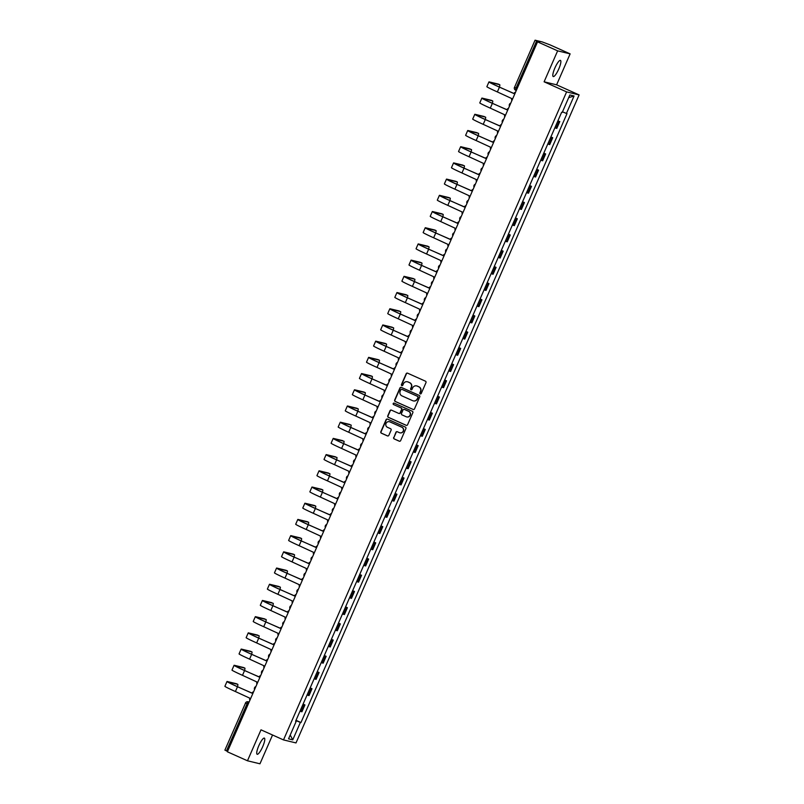 <?xml version="1.0" encoding="UTF-8"?>
<svg xmlns="http://www.w3.org/2000/svg" width="804" height="804" viewBox="0 0 804 804"><rect width="100%" height="100%" fill="white"/><g stroke="black" fill="none" stroke-linecap="round" stroke-linejoin="round"><path stroke-width="1.21" d="M420.241 393.87A0.784 0.764 -76.4 0 0 421.246 393.468L425.979 382.634A1.116 1.085 -76.4 0 0 425.427 381.166L407.598 373.177A1.116 1.085 -76.4 0 0 406.161 373.759L401.427 384.593A0.784 0.764 -76.4 0 0 401.94 385.659A0.784 0.764 -76.4 0 0 402.814 385.206L403.427 383.809A3.568 3.467 -76.4 0 1 408.02 381.97L409.507 382.634A3.568 3.467 -76.4 0 1 411.256 387.317L410.643 388.714A0.784 0.764 -76.4 0 0 411.156 389.789A0.784 0.764 -76.4 0 0 412.03 389.337L412.643 387.94A3.568 3.467 -76.4 0 1 417.236 386.091L418.723 386.764A3.568 3.467 -76.4 0 1 420.472 391.447L419.859 392.844A0.784 0.764 -76.4 0 0 420.241 393.87M420.482 393.93A0.784 0.764 -76.4 0 0 420.492 393.93A0.784 0.764 -76.4 0 1 420.1 392.905L419.859 392.844M402.06 385.679L402.06 385.679A0.784 0.764 -76.4 0 1 401.678 384.654L401.427 384.593M411.276 389.799A0.784 0.764 -76.4 0 0 411.276 389.809A0.784 0.764 -76.4 0 1 410.894 388.774L410.643 388.714M262.707 746.665A8.854 1.97 114.1 0 0 264.375 738.112A8.854 1.97 114.1 0 0 258.808 745.72A8.854 1.97 114.1 0 0 257.139 754.263A8.854 1.97 114.1 0 0 262.707 746.665M558.79 68.933A8.854 1.97 114.1 0 0 560.458 60.39A8.854 1.97 114.1 0 0 554.891 67.988A8.854 1.97 114.1 0 0 553.222 76.541A8.854 1.97 114.1 0 0 558.79 68.933M393.669 437.466A1.116 1.085 -76.4 0 0 394.211 438.934L399.216 441.175A1.116 1.085 -76.4 0 0 400.653 440.602L405.909 428.572A1.116 1.085 -76.4 0 0 405.357 427.105L387.528 419.115A1.116 1.085 -76.4 0 0 386.091 419.688L380.835 431.728A1.116 1.085 -76.4 0 0 381.377 433.185L387.427 435.899A1.116 1.085 -76.4 0 0 388.855 435.316L391.106 430.17A1.116 1.085 -76.4 0 0 390.563 428.703L387.568 427.366A2.975 2.904 -76.4 0 1 389.458 421.738A2.975 2.904 -76.4 0 1 389.95 421.909L401.688 427.165A2.975 2.904 -76.4 0 1 399.799 432.793A2.975 2.904 -76.4 0 1 399.307 432.622L397.347 431.748A1.116 1.085 -76.4 0 0 395.91 432.321L393.91 437.527A1.116 1.085 -76.4 0 0 394.462 438.994L399.467 441.235A1.116 1.085 -76.4 0 0 399.528 441.265M544.107 81.807L556.609 84.822L570.126 53.868L557.634 50.853L544.107 81.807L566.609 91.897L283.5 739.911L260.998 729.831L247.471 760.785L227.381 751.79L537.544 41.858L539.755 42.391L536.63 40.984L516.067 88.048A2.271 0.502 114.1 0 0 515.645 90.239A2.271 0.502 114.1 0 0 515.665 90.249L515.645 90.239A2.271 2.271 0 0 1 514.49 87.254L517.153 88.53M557.634 50.853L537.544 41.858M413.065 409.467A1.116 1.085 -76.4 0 0 414.502 408.884L419.758 396.854A1.116 1.085 -76.4 0 0 419.216 395.397L401.377 387.407A1.116 1.085 -76.4 0 0 399.95 387.98L394.694 400.01A1.116 1.085 -76.4 0 0 395.236 401.477L413.316 409.527A1.116 1.085 -76.4 0 0 413.377 409.548M412.834 412.713L407.578 424.743A1.116 1.085 -76.4 0 1 406.141 425.316L388.302 417.326A1.116 1.085 -76.4 0 1 387.759 415.869L390.01 410.713A1.116 1.085 -76.4 0 1 391.447 410.14L398.683 413.387A1.116 1.085 -76.4 0 0 400.121 412.804L401.608 409.387A1.116 1.085 -76.4 0 0 401.065 407.929L393.538 404.553A0.784 0.764 -76.4 0 1 394.03 403.085A0.784 0.764 -76.4 0 1 394.161 403.126L412.291 411.246A1.116 1.085 -76.4 0 1 412.834 412.713M570.126 53.868L550.047 44.873L542.187 41.908L535.112 40.2L536.63 40.984M556.609 84.822L579.111 94.912L296.003 742.926L283.5 739.911M247.471 760.785L259.963 763.8L272.546 735.007M227.552 751.408L224.949 750.132M554.871 127.786L556.046 128.198L559.041 121.344L557.865 120.932M559.041 121.344L557.966 120.7M556.046 128.198L556.81 128.389L559.805 121.525M550.881 136.911L552.72 137.735L550.78 137.142M547.785 143.996L549.725 144.589L552.72 137.735M543.805 153.112L545.645 153.936L543.705 153.343M540.71 160.197L542.65 160.8L545.645 153.936M536.72 169.322L538.569 170.147L536.62 169.554M533.625 176.408L535.564 177.001L538.569 170.147M529.645 185.523L531.484 186.347L529.545 185.754M526.55 192.608L528.489 193.211L531.484 186.347M522.56 201.734L524.409 202.558L522.459 201.965M519.464 208.819L521.404 209.412L524.409 202.558M515.485 217.934L517.324 218.758L515.384 218.165M512.389 225.019L514.329 225.622L517.324 218.758M508.409 234.145L510.249 234.969L508.309 234.376M505.304 241.23L507.254 241.823L510.249 234.969M501.324 250.345L503.163 251.17L501.224 250.577M498.229 257.431L500.168 258.034L503.163 251.17M494.249 266.556L496.088 267.38L494.148 266.787M491.143 273.641L493.093 274.234L496.088 267.38M487.164 282.757L489.003 283.581L487.063 282.988M484.068 289.842L486.008 290.445L489.003 283.581M480.088 298.967L481.928 299.791L479.988 299.199M476.993 306.053L478.933 306.646L481.928 299.791M473.003 315.168L474.842 315.992L472.903 315.399M469.908 322.253L471.847 322.856L474.842 315.992M465.928 331.379L467.767 332.203L465.828 331.61M462.833 338.464L464.772 339.057L467.767 332.203M458.843 347.579L460.682 348.403L458.742 347.81M455.747 354.664L457.687 355.267L460.682 348.403M451.768 363.79L453.607 364.614L451.667 364.021M448.672 370.875L450.612 371.468L453.607 364.614M444.682 379.99L446.521 380.815L444.582 380.222M441.587 387.076L443.527 387.679L446.521 380.815M437.607 396.201L439.446 397.025L437.507 396.432M434.512 403.286L436.451 403.879L439.446 397.025M430.522 412.402L432.361 413.226L430.421 412.633M427.426 419.487L429.366 420.09L432.361 413.226M423.447 428.612L425.286 429.436L423.346 428.844M420.351 435.698L422.291 436.291L425.286 429.436M416.361 444.813L418.201 445.637L416.261 445.044M413.266 451.898L415.206 452.501L418.201 445.637M409.286 461.024L411.125 461.848L409.186 461.255M406.191 468.109L408.13 468.702L411.125 461.848M402.201 477.224L404.04 478.048L402.1 477.455M399.106 484.309L401.045 484.912L404.04 478.048M395.126 493.435L396.965 494.259L395.025 493.666M392.03 500.52L393.97 501.113L396.965 494.259M388.041 509.635L389.88 510.46L387.94 509.867M384.945 516.721L386.885 517.324L389.88 510.46M380.965 525.846L382.804 526.67L380.865 526.077M377.87 532.931L379.81 533.524L382.804 526.67M373.88 542.047L375.719 542.871L373.78 542.278M370.785 549.132L372.724 549.735L375.719 542.871M366.805 558.257L368.644 559.081L366.704 558.489M363.709 565.343L365.649 565.936L368.644 559.081M359.72 574.458L361.559 575.282L359.619 574.689M356.624 581.543L358.564 582.146L361.559 575.282M352.644 590.669L354.484 591.493L352.544 590.9M349.549 597.754L351.489 598.347L354.484 591.493M345.559 606.869L347.398 607.693L345.459 607.1M342.464 613.954L344.403 614.557L347.398 607.693M338.484 623.08L340.323 623.904L338.383 623.311M335.389 630.165L337.328 630.758L340.323 623.904M331.399 639.28L333.238 640.105L331.298 639.512M328.303 646.366L330.243 646.969L333.238 640.105M324.324 655.491L326.163 656.315L324.223 655.722M321.228 662.576L323.168 663.169L326.163 656.315M317.238 671.692L319.087 672.516L317.138 671.923M314.143 678.777L316.083 679.37L319.087 672.516M310.163 687.902L312.002 688.726L310.063 688.134M307.068 694.988L309.007 695.581L312.002 688.726M303.078 704.103L304.927 704.927L302.977 704.334M299.982 711.188L301.922 711.781L304.927 704.927M295.892 720.565L300.384 722.394L292.756 739.851L288.556 738.836L296.184 721.379L295.601 721.238L561.644 112.279L562.227 112.429L569.855 94.972L574.056 95.988L566.428 113.434L562.488 111.836M300.384 722.394L300.967 722.535L567.021 113.575L566.428 113.434M566.609 91.897L579.111 94.912M296.003 720.314L300.967 722.535M296.184 721.379L295.651 721.108M574.056 95.988L568.689 97.636M290.234 734.997L292.756 739.851M420.1 392.905L420.713 391.508A3.568 3.467 -76.4 0 0 418.974 386.824L418.723 386.764M416.773 385.92A3.568 3.467 -76.4 0 1 417.487 386.151L418.974 386.824M407.558 381.799A3.568 3.467 -76.4 0 1 408.271 382.031L409.759 382.694A3.568 3.467 -76.4 0 1 411.507 387.377L410.894 388.774M407.538 373.156A1.116 1.085 -76.4 0 0 406.412 373.82L401.678 384.654M401.317 387.377A1.116 1.085 -76.4 0 0 400.191 388.041L394.935 400.07A1.116 1.085 -76.4 0 0 395.488 401.538L413.316 409.527M417.879 397.357A0.784 0.764 -76.4 0 0 417.497 396.332L401.849 389.317A0.784 0.764 -76.4 0 0 400.844 389.719L400.201 391.196A3.568 3.467 -76.4 0 0 401.94 395.88L412.643 400.673A3.568 3.467 -76.4 0 0 417.236 398.834L418.13 397.417A0.784 0.764 -76.4 0 0 417.748 396.392L417.497 396.332M402.1 389.377L401.849 389.317A0.784 0.764 -76.4 0 1 402.1 389.377L417.748 396.392M413.356 400.905A3.568 3.467 -76.4 0 0 417.487 398.895L417.236 398.834M418.13 397.417L417.487 398.895M391.387 410.12A1.116 1.085 -76.4 0 0 390.262 410.784L388.01 415.929A1.116 1.085 -76.4 0 0 388.553 417.387L406.392 425.376A1.116 1.085 -76.4 0 0 406.452 425.406M398.995 413.467A1.116 1.085 -76.4 0 0 400.362 412.864L401.859 409.447A1.116 1.085 -76.4 0 0 401.317 407.99L393.538 404.553M394.151 403.126A0.784 0.764 -76.4 0 0 393.779 404.613M406.181 416.743A2.975 2.904 -76.4 0 0 410.12 414.954A2.975 2.904 -76.4 0 0 408.573 411.286L404.432 409.437A1.116 1.085 -76.4 0 0 402.995 410.01L401.508 413.427A1.116 1.085 -76.4 0 0 402.05 414.894L406.181 416.743M406.804 416.944A2.975 2.904 -76.4 0 0 410.372 415.015A2.975 2.904 -76.4 0 0 408.814 411.346L408.573 411.286M404.372 409.407A1.116 1.085 -76.4 0 1 404.683 409.497L408.814 411.346M397.287 431.718A1.116 1.085 -76.4 0 0 396.161 432.381L393.91 437.527M399.93 432.813A2.975 2.904 -76.4 0 0 403.497 430.894A2.975 2.904 -76.4 0 0 401.94 427.225L401.688 427.165M389.578 421.768A2.975 2.904 -76.4 0 1 390.201 421.969L401.94 427.225M387.468 419.095A1.116 1.085 -76.4 0 0 386.342 419.748L381.086 431.788A1.116 1.085 -76.4 0 0 381.629 433.245L387.669 435.959A1.116 1.085 -76.4 0 0 387.739 435.979M515.555 92.179A2.271 2.211 -76.4 0 0 514.007 93.485L499.455 87.154A15.085 0.613 -156.4 0 1 488.953 81.907A15.085 0.613 -156.4 0 1 489.355 81.938L498.4 84.118A2.613 0.583 -65.9 0 1 498.43 84.129A2.613 0.583 -65.9 0 1 498.45 84.139L499.736 84.721A2.613 0.583 114.1 0 0 499.716 84.711L490.671 82.531A13.618 0.553 23.6 0 0 490.299 82.5A13.618 0.553 23.6 0 0 499.776 87.234L513.967 93.586M499.334 87.033A2.613 0.583 114.1 0 0 499.736 84.721L498.4 84.118M511.877 100.611A2.271 2.211 -76.4 0 1 511.786 98.57L497.364 91.927A15.085 0.613 -156.4 0 1 486.862 86.691L488.953 81.907M508.48 108.389A2.271 2.211 -76.4 0 0 506.922 109.686L492.37 103.354A15.085 0.613 -156.4 0 1 481.867 98.118A15.085 0.613 -156.4 0 1 482.269 98.148L491.324 100.329A2.613 0.583 -65.9 0 1 491.344 100.339A2.613 0.583 -65.9 0 1 491.365 100.349L492.661 100.922A2.613 0.583 114.1 0 0 492.631 100.912L483.586 98.731A13.618 0.553 23.6 0 0 483.224 98.711A13.618 0.553 23.6 0 0 492.701 103.435L506.882 109.786M492.259 103.234A2.613 0.583 114.1 0 0 492.661 100.922L491.324 100.329M504.791 116.821A2.271 2.211 -76.4 0 1 504.701 114.781L490.289 108.138A15.085 0.613 -156.4 0 1 479.787 102.892L481.867 98.118M501.394 124.59A2.271 2.211 -76.4 0 0 499.847 125.896L485.294 119.565A15.085 0.613 -156.4 0 1 474.792 114.319A15.085 0.613 -156.4 0 1 475.194 114.349L484.239 116.53A2.613 0.583 -65.9 0 1 484.269 116.54A2.613 0.583 -65.9 0 1 484.289 116.55M485.174 119.444A2.613 0.583 114.1 0 0 485.576 117.133A2.613 0.583 114.1 0 0 485.556 117.123L476.511 114.942A13.618 0.553 23.6 0 0 476.139 114.912A13.618 0.553 23.6 0 0 485.616 119.645L499.807 125.997M497.716 133.022A2.271 2.211 -76.4 0 1 497.626 130.982L483.204 124.339A15.085 0.613 -156.4 0 1 472.702 119.103L474.792 114.319M494.319 140.8A2.271 2.211 -76.4 0 0 492.762 142.097L478.209 135.765A15.085 0.613 -156.4 0 1 467.707 130.529A15.085 0.613 -156.4 0 1 468.109 130.56L477.164 132.74A2.613 0.583 -65.9 0 1 477.184 132.75A2.613 0.583 -65.9 0 1 477.204 132.76M478.099 135.645A2.613 0.583 114.1 0 0 478.501 133.333A2.613 0.583 114.1 0 0 478.47 133.323L469.425 131.142A13.618 0.553 23.6 0 0 469.064 131.122A13.618 0.553 23.6 0 0 478.541 135.846L492.721 142.197M490.631 149.232A2.271 2.211 -76.4 0 1 490.54 147.192L476.129 140.549A15.085 0.613 -156.4 0 1 465.627 135.303L467.707 130.529M487.234 157.001A2.271 2.211 -76.4 0 0 485.686 158.308L471.134 151.976A15.085 0.613 -156.4 0 1 460.632 146.73A15.085 0.613 -156.4 0 1 461.034 146.76L470.079 148.941A2.613 0.583 -65.9 0 1 470.109 148.951A2.613 0.583 -65.9 0 1 470.129 148.961M471.013 151.855A2.613 0.583 114.1 0 0 471.415 149.544A2.613 0.583 114.1 0 0 471.395 149.534L462.35 147.353A13.618 0.553 23.6 0 0 461.978 147.323A13.618 0.553 23.6 0 0 471.456 152.056L485.646 158.408M483.556 165.433A2.271 2.211 -76.4 0 1 483.465 163.393L469.044 156.75A15.085 0.613 -156.4 0 1 458.541 151.514L460.632 146.73M480.159 173.212A2.271 2.211 -76.4 0 0 478.601 174.508L464.049 168.177A15.085 0.613 -156.4 0 1 453.546 162.941A15.085 0.613 -156.4 0 1 453.958 162.971L463.003 165.152A2.613 0.583 -65.9 0 1 463.024 165.162A2.613 0.583 -65.9 0 1 463.044 165.172M463.938 168.056A2.613 0.583 114.1 0 0 464.34 165.745A2.613 0.583 114.1 0 0 464.32 165.735L455.265 163.554A13.618 0.553 23.6 0 0 454.903 163.534A13.618 0.553 23.6 0 0 464.38 168.257L478.561 174.609M476.47 181.644A2.271 2.211 -76.4 0 1 476.38 179.604L461.968 172.96A15.085 0.613 -156.4 0 1 451.466 167.714L453.546 162.941M473.074 189.412A2.271 2.211 -76.4 0 0 471.526 190.719L456.973 184.387A15.085 0.613 -156.4 0 1 446.471 179.141A15.085 0.613 -156.4 0 1 446.873 179.171L455.918 181.352A2.613 0.583 -65.9 0 1 455.948 181.362A2.613 0.583 -65.9 0 1 455.968 181.372L457.255 181.955A2.613 0.583 114.1 0 0 457.235 181.945L448.19 179.764A13.618 0.553 23.6 0 0 447.818 179.734A13.618 0.553 23.6 0 0 457.295 184.468L471.486 190.819M456.853 184.267A2.613 0.583 114.1 0 0 457.255 181.955M469.395 197.844A2.271 2.211 -76.4 0 1 469.305 195.804L454.883 189.161A15.085 0.613 -156.4 0 1 444.381 183.925L446.471 179.141M465.998 205.623A2.271 2.211 -76.4 0 0 464.441 206.919L449.888 200.588A15.085 0.613 -156.4 0 1 439.386 195.352A15.085 0.613 -156.4 0 1 439.798 195.382L448.843 197.563A2.613 0.583 -65.9 0 1 448.863 197.573A2.613 0.583 -65.9 0 1 448.883 197.583L450.18 198.156A2.613 0.583 114.1 0 0 450.16 198.146L441.105 195.965A13.618 0.553 23.6 0 0 440.743 195.945A13.618 0.553 23.6 0 0 450.22 200.668L464.4 207.02M449.778 200.467A2.613 0.583 114.1 0 0 450.18 198.156M462.31 214.055A2.271 2.211 -76.4 0 1 462.22 212.015L447.808 205.372A15.085 0.613 -156.4 0 1 437.306 200.126L439.386 195.352M458.923 221.824A2.271 2.211 -76.4 0 0 457.365 223.13L442.813 216.799A15.085 0.613 -156.4 0 1 432.311 211.552A15.085 0.613 -156.4 0 1 432.713 211.583L441.758 213.763A2.613 0.583 -65.9 0 1 441.788 213.774A2.613 0.583 -65.9 0 1 441.808 213.784L443.094 214.367A2.613 0.583 114.1 0 0 443.074 214.356L434.029 212.176A13.618 0.553 23.6 0 0 433.657 212.145A13.618 0.553 23.6 0 0 443.135 216.879L457.325 223.231M442.692 216.678A2.613 0.583 114.1 0 0 443.094 214.367M455.235 230.256A2.271 2.211 -76.4 0 1 455.144 228.215L440.723 221.572A15.085 0.613 -156.4 0 1 430.22 216.336L432.311 211.552M451.838 238.034A2.271 2.211 -76.4 0 0 450.28 239.331L435.738 232.999A15.085 0.613 -156.4 0 1 425.226 227.763A15.085 0.613 -156.4 0 1 425.638 227.793L434.683 229.974A2.613 0.583 -65.9 0 1 434.703 229.984A2.613 0.583 -65.9 0 1 434.723 229.994L436.019 230.567A2.613 0.583 114.1 0 0 435.999 230.557L426.944 228.376A13.618 0.553 23.6 0 0 426.582 228.356A13.618 0.553 23.6 0 0 436.059 233.08L450.24 239.431M435.617 232.879A2.613 0.583 114.1 0 0 436.019 230.567L434.683 229.974M448.15 246.466A2.271 2.211 -76.4 0 1 448.059 244.426L433.647 237.783A15.085 0.613 -156.4 0 1 423.145 232.537L425.226 227.763M444.763 254.235A2.271 2.211 -76.4 0 0 443.205 255.541L428.653 249.21A15.085 0.613 -156.4 0 1 418.15 243.964A15.085 0.613 -156.4 0 1 418.552 243.994L427.607 246.175A2.613 0.583 -65.9 0 1 427.627 246.185A2.613 0.583 -65.9 0 1 427.648 246.195L428.934 246.778A2.613 0.583 114.1 0 0 428.914 246.768L419.869 244.587A13.618 0.553 23.6 0 0 419.497 244.557A13.618 0.553 23.6 0 0 428.974 249.29L443.165 255.642M428.532 249.089A2.613 0.583 114.1 0 0 428.934 246.778L427.607 246.175M441.074 262.667A2.271 2.211 -76.4 0 1 440.984 260.627L426.562 253.984A15.085 0.613 -156.4 0 1 416.06 248.748L418.15 243.964M437.677 270.435A2.271 2.211 -76.4 0 0 436.13 271.742L421.577 265.41A15.085 0.613 -156.4 0 1 411.065 260.174A15.085 0.613 -156.4 0 1 411.477 260.205L420.522 262.385A2.613 0.583 -65.9 0 1 420.542 262.395A2.613 0.583 -65.9 0 1 420.562 262.406L421.859 262.978A2.613 0.583 114.1 0 0 421.839 262.968L412.784 260.787A13.618 0.553 23.6 0 0 412.422 260.767A13.618 0.553 23.6 0 0 421.899 265.491L436.08 271.842M421.457 265.29A2.613 0.583 114.1 0 0 421.859 262.978L420.522 262.385M433.989 278.877A2.271 2.211 -76.4 0 1 433.899 276.837L419.487 270.194A15.085 0.613 -156.4 0 1 408.985 264.948L411.065 260.174M430.602 286.646A2.271 2.211 -76.4 0 0 429.045 287.953L414.492 281.621A15.085 0.613 -156.4 0 1 403.99 276.375A15.085 0.613 -156.4 0 1 404.392 276.405L413.447 278.586A2.613 0.583 -65.9 0 1 413.467 278.596A2.613 0.583 -65.9 0 1 413.487 278.606M414.372 281.5A2.613 0.583 114.1 0 0 414.774 279.189A2.613 0.583 114.1 0 0 414.753 279.179L405.708 276.998A13.618 0.553 23.6 0 0 405.337 276.968A13.618 0.553 23.6 0 0 414.814 281.701L429.004 288.053M426.914 295.078A2.271 2.211 -76.4 0 1 426.823 293.038L412.402 286.395A15.085 0.613 -156.4 0 1 401.899 281.159L403.99 276.375M423.517 302.847A2.271 2.211 -76.4 0 0 421.969 304.153L407.417 297.822A15.085 0.613 -156.4 0 1 396.915 292.586A15.085 0.613 -156.4 0 1 397.317 292.616L406.362 294.797A2.613 0.583 -65.9 0 1 406.382 294.807A2.613 0.583 -65.9 0 1 406.402 294.817M407.296 297.701A2.613 0.583 114.1 0 0 407.698 295.39A2.613 0.583 114.1 0 0 407.678 295.38L398.623 293.199A13.618 0.553 23.6 0 0 398.261 293.179A13.618 0.553 23.6 0 0 407.739 297.902L421.919 304.254M419.829 311.289A2.271 2.211 -76.4 0 1 419.738 309.249L405.327 302.606A15.085 0.613 -156.4 0 1 394.824 297.359L396.915 292.586M416.442 319.057A2.271 2.211 -76.4 0 0 414.884 320.364L400.332 314.032A15.085 0.613 -156.4 0 1 389.829 308.786A15.085 0.613 -156.4 0 1 390.231 308.816L399.286 310.997A2.613 0.583 -65.9 0 1 399.307 311.007A2.613 0.583 -65.9 0 1 399.327 311.017M400.211 313.912A2.613 0.583 114.1 0 0 400.613 311.6A2.613 0.583 114.1 0 0 400.593 311.59L391.548 309.409A13.618 0.553 23.6 0 0 391.186 309.379A13.618 0.553 23.6 0 0 400.653 314.113L414.844 320.464M412.753 327.489A2.271 2.211 -76.4 0 1 412.663 325.449L398.241 318.806A15.085 0.613 -156.4 0 1 387.739 313.57L389.829 308.786M409.357 335.258A2.271 2.211 -76.4 0 0 407.809 336.564L393.256 330.233A15.085 0.613 -156.4 0 1 382.754 324.997A15.085 0.613 -156.4 0 1 383.156 325.027L392.201 327.208A2.613 0.583 -65.9 0 1 392.221 327.218A2.613 0.583 -65.9 0 1 392.251 327.228M393.136 330.112A2.613 0.583 114.1 0 0 393.538 327.801A2.613 0.583 114.1 0 0 393.518 327.791L384.463 325.61A13.618 0.553 23.6 0 0 384.101 325.59A13.618 0.553 23.6 0 0 393.578 330.313L407.759 336.665M405.668 343.7A2.271 2.211 -76.4 0 1 405.578 341.66L391.166 335.017A15.085 0.613 -156.4 0 1 380.664 329.771L382.754 324.997M402.281 351.469A2.271 2.211 -76.4 0 0 400.724 352.775L386.171 346.444A15.085 0.613 -156.4 0 1 375.669 341.197A15.085 0.613 -156.4 0 1 376.071 341.228L385.126 343.408A2.613 0.583 -65.9 0 1 385.146 343.419A2.613 0.583 -65.9 0 1 385.166 343.429L386.453 344.011A2.613 0.583 114.1 0 0 386.433 344.001L377.388 341.821A13.618 0.553 23.6 0 0 377.026 341.79A13.618 0.553 23.6 0 0 386.493 346.524L400.683 352.876M386.051 346.323A2.613 0.583 114.1 0 0 386.453 344.011M398.593 359.901A2.271 2.211 -76.4 0 1 398.503 357.86L384.081 351.217A15.085 0.613 -156.4 0 1 373.579 345.981L375.669 341.197M395.196 367.669A2.271 2.211 -76.4 0 0 393.648 368.976L379.096 362.644A15.085 0.613 -156.4 0 1 368.594 357.408A15.085 0.613 -156.4 0 1 368.996 357.438L378.041 359.619A2.613 0.583 -65.9 0 1 378.061 359.629A2.613 0.583 -65.9 0 1 378.091 359.639L379.377 360.212A2.613 0.583 114.1 0 0 379.357 360.202L370.302 358.021A13.618 0.553 23.6 0 0 369.94 358.001A13.618 0.553 23.6 0 0 379.418 362.725L393.598 369.076M378.975 362.524A2.613 0.583 114.1 0 0 379.377 360.212M391.508 376.111A2.271 2.211 -76.4 0 1 391.417 374.071L377.006 367.428A15.085 0.613 -156.4 0 1 366.503 362.182L368.594 357.408M388.121 383.88A2.271 2.211 -76.4 0 0 386.563 385.186L372.011 378.855A15.085 0.613 -156.4 0 1 361.509 373.609A15.085 0.613 -156.4 0 1 361.911 373.639L370.966 375.82A2.613 0.583 -65.9 0 1 370.986 375.83A2.613 0.583 -65.9 0 1 371.006 375.84L372.302 376.423A2.613 0.583 114.1 0 0 372.272 376.413L363.227 374.232A13.618 0.553 23.6 0 0 362.865 374.202A13.618 0.553 23.6 0 0 372.332 378.935L386.523 385.287M371.89 378.734A2.613 0.583 114.1 0 0 372.302 376.423M384.433 392.312A2.271 2.211 -76.4 0 1 384.342 390.272L369.92 383.629A15.085 0.613 -156.4 0 1 359.418 378.393L361.509 373.609M381.036 400.08A2.271 2.211 -76.4 0 0 379.488 401.387L364.936 395.055A15.085 0.613 -156.4 0 1 354.433 389.819A15.085 0.613 -156.4 0 1 354.835 389.85L363.88 392.03A2.613 0.583 -65.9 0 1 363.9 392.04A2.613 0.583 -65.9 0 1 363.931 392.05L365.217 392.623A2.613 0.583 114.1 0 0 365.197 392.613L356.142 390.432A13.618 0.553 23.6 0 0 355.78 390.412A13.618 0.553 23.6 0 0 365.257 395.136L379.438 401.487M364.815 394.935A2.613 0.583 114.1 0 0 365.217 392.623L363.88 392.03M377.347 408.522A2.271 2.211 -76.4 0 1 377.257 406.482L362.845 399.839A15.085 0.613 -156.4 0 1 352.343 394.593L354.433 389.819M373.96 416.291A2.271 2.211 -76.4 0 0 372.403 417.598L357.85 411.266A15.085 0.613 -156.4 0 1 347.348 406.02A15.085 0.613 -156.4 0 1 347.75 406.05L356.805 408.231A2.613 0.583 -65.9 0 1 356.825 408.241A2.613 0.583 -65.9 0 1 356.845 408.251L358.142 408.834A2.613 0.583 114.1 0 0 358.112 408.824L349.067 406.643A13.618 0.553 23.6 0 0 348.705 406.613A13.618 0.553 23.6 0 0 358.182 411.346L372.363 417.698M357.73 411.145A2.613 0.583 114.1 0 0 358.142 408.834L356.805 408.231M370.272 424.723A2.271 2.211 -76.4 0 1 370.182 422.683L355.76 416.04A15.085 0.613 -156.4 0 1 345.258 410.804L347.348 406.02M366.875 432.492A2.271 2.211 -76.4 0 0 365.328 433.798L350.775 427.467A15.085 0.613 -156.4 0 1 340.273 422.231A15.085 0.613 -156.4 0 1 340.675 422.261L349.72 424.442A2.613 0.583 -65.9 0 1 349.74 424.452A2.613 0.583 -65.9 0 1 349.77 424.462M350.655 427.346A2.613 0.583 114.1 0 0 351.057 425.035A2.613 0.583 114.1 0 0 351.036 425.025L341.981 422.844A13.618 0.553 23.6 0 0 341.62 422.824A13.618 0.553 23.6 0 0 351.097 427.547L365.277 433.899M363.187 440.934A2.271 2.211 -76.4 0 1 363.096 438.894L348.685 432.25A15.085 0.613 -156.4 0 1 338.182 427.004L340.273 422.231M359.8 448.702A2.271 2.211 -76.4 0 0 358.242 450.009L343.69 443.677A15.085 0.613 -156.4 0 1 333.188 438.431A15.085 0.613 -156.4 0 1 333.59 438.461L342.645 440.642A2.613 0.583 -65.9 0 1 342.665 440.652A2.613 0.583 -65.9 0 1 342.685 440.662M343.569 443.557A2.613 0.583 114.1 0 0 343.981 441.245A2.613 0.583 114.1 0 0 343.951 441.235L334.906 439.054A13.618 0.553 23.6 0 0 334.544 439.024A13.618 0.553 23.6 0 0 344.022 443.758L358.202 450.109M356.112 457.134A2.271 2.211 -76.4 0 1 356.021 455.094L341.599 448.451A15.085 0.613 -156.4 0 1 331.097 443.215L333.188 438.431M352.715 464.903A2.271 2.211 -76.4 0 0 351.167 466.209L336.615 459.878A15.085 0.613 -156.4 0 1 326.112 454.642A15.085 0.613 -156.4 0 1 326.514 454.672L335.559 456.853A2.613 0.583 -65.9 0 1 335.59 456.863A2.613 0.583 -65.9 0 1 335.61 456.873M336.494 459.757A2.613 0.583 114.1 0 0 336.896 457.446A2.613 0.583 114.1 0 0 336.876 457.436L327.821 455.255A13.618 0.553 23.6 0 0 327.459 455.235A13.618 0.553 23.6 0 0 336.936 459.958L351.117 466.31M349.026 473.345A2.271 2.211 -76.4 0 1 348.936 471.305L334.524 464.662A15.085 0.613 -156.4 0 1 324.022 459.416L326.112 454.642M345.64 481.114A2.271 2.211 -76.4 0 0 344.082 482.42L329.529 476.089A15.085 0.613 -156.4 0 1 319.027 470.842A15.085 0.613 -156.4 0 1 319.429 470.873L328.484 473.053A2.613 0.583 -65.9 0 1 328.504 473.064A2.613 0.583 -65.9 0 1 328.524 473.074M329.409 475.968A2.613 0.583 114.1 0 0 329.821 473.656A2.613 0.583 114.1 0 0 329.791 473.646L320.746 471.466A13.618 0.553 23.6 0 0 320.384 471.435A13.618 0.553 23.6 0 0 329.861 476.169L344.042 482.521M341.951 489.546A2.271 2.211 -76.4 0 1 341.861 487.505L327.449 480.862A15.085 0.613 -156.4 0 1 316.937 475.626L319.027 470.842M338.554 497.314A2.271 2.211 -76.4 0 0 337.007 498.621L322.454 492.289A15.085 0.613 -156.4 0 1 311.952 487.053A15.085 0.613 -156.4 0 1 312.354 487.083L321.399 489.264A2.613 0.583 -65.9 0 1 321.429 489.274A2.613 0.583 -65.9 0 1 321.449 489.284L322.736 489.857A2.613 0.583 114.1 0 0 322.716 489.847L313.661 487.666A13.618 0.553 23.6 0 0 313.299 487.646A13.618 0.553 23.6 0 0 322.776 492.37L336.956 498.721M322.334 492.169A2.613 0.583 114.1 0 0 322.736 489.857M334.876 505.756A2.271 2.211 -76.4 0 1 334.776 503.716L320.364 497.073A15.085 0.613 -156.4 0 1 309.862 491.827L311.952 487.053M331.479 513.525A2.271 2.211 -76.4 0 0 329.921 514.831L315.369 508.5A15.085 0.613 -156.4 0 1 304.867 503.254A15.085 0.613 -156.4 0 1 305.269 503.284L314.324 505.465A2.613 0.583 -65.9 0 1 314.344 505.475A2.613 0.583 -65.9 0 1 314.364 505.485L315.66 506.068A2.613 0.583 114.1 0 0 315.63 506.058L306.585 503.877A13.618 0.553 23.6 0 0 306.223 503.847A13.618 0.553 23.6 0 0 315.701 508.58L329.881 514.932M315.248 508.379A2.613 0.583 114.1 0 0 315.66 506.068M327.791 521.957A2.271 2.211 -76.4 0 1 327.7 519.917L313.289 513.274A15.085 0.613 -156.4 0 1 302.776 508.038L304.867 503.254M324.394 529.725A2.271 2.211 -76.4 0 0 322.846 531.032L308.294 524.7A15.085 0.613 -156.4 0 1 297.792 519.464A15.085 0.613 -156.4 0 1 298.194 519.495L307.239 521.675A2.613 0.583 -65.9 0 1 307.269 521.685A2.613 0.583 -65.9 0 1 307.289 521.695L308.575 522.268A2.613 0.583 114.1 0 0 308.555 522.258L299.5 520.077A13.618 0.553 23.6 0 0 299.138 520.057A13.618 0.553 23.6 0 0 308.615 524.781L322.796 531.132M308.173 524.58A2.613 0.583 114.1 0 0 308.575 522.268M320.716 538.167A2.271 2.211 -76.4 0 1 320.625 536.127L306.203 529.484A15.085 0.613 -156.4 0 1 295.701 524.238L297.792 519.464M317.319 545.936A2.271 2.211 -76.4 0 0 315.761 547.243L301.209 540.911A15.085 0.613 -156.4 0 1 290.706 535.665A15.085 0.613 -156.4 0 1 291.108 535.695L300.163 537.876A2.613 0.583 -65.9 0 1 300.183 537.886A2.613 0.583 -65.9 0 1 300.204 537.896L301.5 538.479A2.613 0.583 114.1 0 0 301.47 538.469L292.425 536.288A13.618 0.553 23.6 0 0 292.063 536.258A13.618 0.553 23.6 0 0 301.54 540.991L315.721 547.343M301.098 540.79A2.613 0.583 114.1 0 0 301.5 538.479M313.63 554.368A2.271 2.211 -76.4 0 1 313.54 552.328L299.128 545.685A15.085 0.613 -156.4 0 1 288.626 540.449L290.706 535.665M310.233 562.137A2.271 2.211 -76.4 0 0 308.686 563.443L294.133 557.112A15.085 0.613 -156.4 0 1 283.631 551.876A15.085 0.613 -156.4 0 1 284.033 551.906L293.078 554.087A2.613 0.583 -65.9 0 1 293.108 554.097A2.613 0.583 -65.9 0 1 293.128 554.107L294.415 554.68A2.613 0.583 114.1 0 0 294.395 554.67L285.34 552.489A13.618 0.553 23.6 0 0 284.978 552.469A13.618 0.553 23.6 0 0 294.455 557.192L308.635 563.544M294.013 556.991A2.613 0.583 114.1 0 0 294.415 554.68L293.078 554.087M306.555 570.579A2.271 2.211 -76.4 0 1 306.465 568.539L292.043 561.895A15.085 0.613 -156.4 0 1 281.541 556.649L283.631 551.876M303.158 578.347A2.271 2.211 -76.4 0 0 301.601 579.654L287.048 573.322A15.085 0.613 -156.4 0 1 276.546 568.076A15.085 0.613 -156.4 0 1 276.948 568.106L286.003 570.287A2.613 0.583 -65.9 0 1 286.023 570.297A2.613 0.583 -65.9 0 1 286.043 570.307L287.34 570.89A2.613 0.583 114.1 0 0 287.309 570.88L278.264 568.699A13.618 0.553 23.6 0 0 277.903 568.669A13.618 0.553 23.6 0 0 287.38 573.403L301.56 579.754M286.938 573.202A2.613 0.583 114.1 0 0 287.34 570.89L286.003 570.287M299.47 586.779A2.271 2.211 -76.4 0 1 299.379 584.739L284.968 578.096A15.085 0.613 -156.4 0 1 274.466 572.86L276.546 568.076M296.073 594.548A2.271 2.211 -76.4 0 0 294.525 595.854L279.973 589.523A15.085 0.613 -156.4 0 1 269.471 584.287A15.085 0.613 -156.4 0 1 269.873 584.317L278.918 586.498A2.613 0.583 -65.9 0 1 278.948 586.508A2.613 0.583 -65.9 0 1 278.968 586.518M279.852 589.402A2.613 0.583 114.1 0 0 280.254 587.091A2.613 0.583 114.1 0 0 280.234 587.081L271.189 584.9A13.618 0.553 23.6 0 0 270.817 584.88A13.618 0.553 23.6 0 0 280.294 589.603L294.485 595.955M292.395 602.99A2.271 2.211 -76.4 0 1 292.304 600.95L277.882 594.307A15.085 0.613 -156.4 0 1 267.38 589.061L269.471 584.287M288.998 610.759A2.271 2.211 -76.4 0 0 287.44 612.065L272.888 605.734A15.085 0.613 -156.4 0 1 262.385 600.487A15.085 0.613 -156.4 0 1 262.787 600.518L271.842 602.698A2.613 0.583 -65.9 0 1 271.863 602.709A2.613 0.583 -65.9 0 1 271.883 602.719M272.777 605.613A2.613 0.583 114.1 0 0 273.179 603.301A2.613 0.583 114.1 0 0 273.149 603.291L264.104 601.111A13.618 0.553 23.6 0 0 263.742 601.08A13.618 0.553 23.6 0 0 273.219 605.814L287.4 612.166M285.309 619.191A2.271 2.211 -76.4 0 1 285.219 617.15L270.807 610.507A15.085 0.613 -156.4 0 1 260.305 605.271L262.385 600.487M281.913 626.959A2.271 2.211 -76.4 0 0 280.365 628.266L265.812 621.934A15.085 0.613 -156.4 0 1 255.31 616.698A15.085 0.613 -156.4 0 1 255.712 616.728L264.757 618.909A2.613 0.583 -65.9 0 1 264.787 618.919A2.613 0.583 -65.9 0 1 264.807 618.929M265.692 621.814A2.613 0.583 114.1 0 0 266.094 619.502A2.613 0.583 114.1 0 0 266.074 619.492L257.029 617.311A13.618 0.553 23.6 0 0 256.657 617.291A13.618 0.553 23.6 0 0 266.134 622.015L280.325 628.366M278.234 635.401A2.271 2.211 -76.4 0 1 278.144 633.361L263.722 626.718A15.085 0.613 -156.4 0 1 253.22 621.472L255.31 616.698M274.837 643.17A2.271 2.211 -76.4 0 0 273.28 644.476L258.727 638.145A15.085 0.613 -156.4 0 1 248.225 632.899A15.085 0.613 -156.4 0 1 248.627 632.929L257.682 635.11A2.613 0.583 -65.9 0 1 257.702 635.12A2.613 0.583 -65.9 0 1 257.722 635.13M258.617 638.024A2.613 0.583 114.1 0 0 259.019 635.713A2.613 0.583 114.1 0 0 258.988 635.703L249.943 633.522A13.618 0.553 23.6 0 0 249.582 633.492A13.618 0.553 23.6 0 0 259.059 638.225L273.239 644.577M271.149 651.602A2.271 2.211 -76.4 0 1 271.059 649.562L256.647 642.919A15.085 0.613 -156.4 0 1 246.145 637.683L248.225 632.899M267.752 659.37A2.271 2.211 -76.4 0 0 266.204 660.677L251.652 654.345A15.085 0.613 -156.4 0 1 241.15 649.109A15.085 0.613 -156.4 0 1 241.552 649.14L250.597 651.32A2.613 0.583 -65.9 0 1 250.627 651.33A2.613 0.583 -65.9 0 1 250.647 651.34L251.933 651.913A2.613 0.583 114.1 0 0 251.913 651.903L242.868 649.722A13.618 0.553 23.6 0 0 242.496 649.702A13.618 0.553 23.6 0 0 251.974 654.426L266.164 660.777M251.531 654.225A2.613 0.583 114.1 0 0 251.933 651.913M264.074 667.812A2.271 2.211 -76.4 0 1 263.983 665.772L249.562 659.129A15.085 0.613 -156.4 0 1 239.059 653.883L241.15 649.109M260.677 675.581A2.271 2.211 -76.4 0 0 259.119 676.888L244.567 670.556A15.085 0.613 -156.4 0 1 234.064 665.31A15.085 0.613 -156.4 0 1 234.477 665.34L243.522 667.521A2.613 0.583 -65.9 0 1 243.542 667.531A2.613 0.583 -65.9 0 1 243.562 667.541L244.858 668.124A2.613 0.583 114.1 0 0 244.838 668.114L235.783 665.933A13.618 0.553 23.6 0 0 235.421 665.903A13.618 0.553 23.6 0 0 244.898 670.636L259.079 676.988M244.456 670.435A2.613 0.583 114.1 0 0 244.858 668.124M256.989 684.013A2.271 2.211 -76.4 0 1 256.898 681.973L242.486 675.33A15.085 0.613 -156.4 0 1 231.984 670.094L234.064 665.31M253.592 691.782A2.271 2.211 -76.4 0 0 252.044 693.088L237.492 686.757A15.085 0.613 -156.4 0 1 226.989 681.521A15.085 0.613 -156.4 0 1 227.391 681.551L236.436 683.732A2.613 0.583 -65.9 0 1 236.466 683.742A2.613 0.583 -65.9 0 1 236.487 683.752L237.773 684.325A2.613 0.583 114.1 0 0 237.753 684.315L228.708 682.134A13.618 0.553 23.6 0 0 228.336 682.114A13.618 0.553 23.6 0 0 237.813 686.837L252.004 693.189M237.371 686.636A2.613 0.583 114.1 0 0 237.773 684.325M249.913 700.224A2.271 2.211 -76.4 0 1 249.823 698.184L235.401 691.54A15.085 0.613 -156.4 0 1 224.899 686.294L226.989 681.521M249.109 702.063L248.436 701.902A2.271 0.502 114.1 0 0 247.029 703.862L226.467 750.916M249.059 702.183L248.436 701.902A2.271 2.211 103.6 0 0 248.054 701.771A2.271 2.271 0 0 0 245.451 703.068L248.114 704.344M308.244 695.4L311.238 688.536M315.329 679.189L318.324 672.335M322.404 662.988L325.399 656.124M329.489 646.778L332.484 639.924M336.564 630.577L339.559 623.713M343.65 614.367L346.645 607.512M350.725 598.166L353.72 591.302M357.8 581.955L360.805 575.101M364.885 565.755L367.88 558.891M371.961 549.544L374.965 542.69M379.046 533.343L382.041 526.479M386.121 517.133L389.116 510.279M393.206 500.932L396.201 494.068M400.281 484.722L403.276 477.867M407.367 468.521L410.362 461.657M414.442 452.31L417.437 445.456M421.527 436.11L424.522 429.246M428.602 419.899L431.597 413.045M435.688 403.698L438.682 396.834M442.763 387.488L445.758 380.634M449.848 371.287L452.843 364.423M456.923 355.077L459.918 348.222M464.008 338.876L467.003 332.012M471.084 322.665L474.079 315.811M478.169 306.465L481.164 299.611M485.244 290.254L488.239 283.4M492.329 274.053L495.324 267.199M499.405 257.843L502.399 250.989M506.49 241.642L509.485 234.788M513.565 225.432L516.56 218.577M520.65 209.231L523.645 202.377M527.726 193.02L530.72 186.166M534.811 176.82L537.806 169.966M541.886 160.609L544.881 153.755M548.971 144.408L551.966 137.554M301.168 711.6L304.163 704.746M509.485 104.369A2.271 2.211 103.6 0 1 510.761 103.153M502.41 120.58A2.271 2.211 103.6 0 1 503.686 119.354A2.271 2.271 0 0 0 502.349 122.409M495.324 136.78A2.271 2.211 103.6 0 1 496.601 135.564M488.249 152.991A2.271 2.211 103.6 0 1 489.525 151.765A2.271 2.271 0 0 0 488.189 154.82M481.164 169.192A2.271 2.211 103.6 0 1 482.44 167.976M474.089 185.402A2.271 2.211 103.6 0 1 475.365 184.176A2.271 2.271 0 0 0 474.028 187.231M467.003 201.603A2.271 2.211 103.6 0 1 468.28 200.387M459.928 217.814A2.271 2.211 103.6 0 1 461.205 216.588A2.271 2.271 0 0 0 459.878 219.643M452.843 234.014A2.271 2.211 103.6 0 1 454.129 232.798M445.768 250.225A2.271 2.211 103.6 0 1 447.044 248.999M438.693 266.425A2.271 2.211 103.6 0 1 439.969 265.209M431.607 282.636A2.271 2.211 103.6 0 1 432.884 281.41A2.271 2.271 0 0 0 431.557 284.465M424.532 298.837A2.271 2.211 103.6 0 1 425.808 297.621M417.447 315.047A2.271 2.211 103.6 0 1 418.723 313.821A2.271 2.271 0 0 0 417.397 316.876M410.372 331.248A2.271 2.211 103.6 0 1 411.648 330.032M403.286 347.459A2.271 2.211 103.6 0 1 404.563 346.233A2.271 2.271 0 0 0 403.236 349.288M396.211 363.659A2.271 2.211 103.6 0 1 397.488 362.443M389.126 379.87A2.271 2.211 103.6 0 1 390.402 378.644A2.271 2.271 0 0 0 389.076 381.699M382.051 396.07A2.271 2.211 103.6 0 1 383.327 394.854M374.965 412.281A2.271 2.211 103.6 0 1 376.242 411.055M367.89 428.482A2.271 2.211 103.6 0 1 369.167 427.266M360.805 444.692A2.271 2.211 103.6 0 1 362.081 443.466A2.271 2.271 0 0 0 360.755 446.521M353.73 460.893A2.271 2.211 103.6 0 1 355.006 459.677M346.645 477.104A2.271 2.211 103.6 0 1 347.921 475.878A2.271 2.271 0 0 0 346.594 478.933M339.569 493.304A2.271 2.211 103.6 0 1 340.846 492.088M332.484 509.515A2.271 2.211 103.6 0 1 333.76 508.289A2.271 2.271 0 0 0 332.434 511.344M325.409 525.716A2.271 2.211 103.6 0 1 326.685 524.499M318.324 541.926A2.271 2.211 103.6 0 1 319.6 540.7A2.271 2.271 0 0 0 318.273 543.755M311.248 558.127A2.271 2.211 103.6 0 1 312.525 556.911M304.163 574.337A2.271 2.211 103.6 0 1 305.44 573.111M297.088 590.538A2.271 2.211 103.6 0 1 298.364 589.322M290.003 606.749A2.271 2.211 103.6 0 1 291.279 605.523A2.271 2.271 0 0 0 289.953 608.578M282.928 622.949A2.271 2.211 103.6 0 1 284.204 621.733M275.842 639.16A2.271 2.211 103.6 0 1 277.119 637.934A2.271 2.271 0 0 0 275.792 640.989M268.767 655.361A2.271 2.211 103.6 0 1 270.043 654.144M261.682 671.571A2.271 2.211 103.6 0 1 262.958 670.345A2.271 2.271 0 0 0 261.632 673.4M254.607 687.772A2.271 2.211 103.6 0 1 255.883 686.556M249.119 702.033L248.054 701.771A2.271 2.211 103.6 0 0 245.511 703.078L224.889 750.132M514.55 87.264L535.052 40.2M497.364 91.927L499.455 87.154M490.289 108.138L492.37 103.354M483.204 124.339L485.294 119.565M476.129 140.549L478.209 135.765M469.044 156.75L471.134 151.976M461.968 172.96L464.049 168.177M457.235 181.945L455.918 181.352M454.883 189.161L456.973 184.387M450.16 198.146L448.843 197.563M447.808 205.372L449.888 200.588M443.074 214.356L441.758 213.763M440.723 221.572L442.813 216.799M433.647 237.783L435.738 232.999M426.562 253.984L428.653 249.21M419.487 270.194L421.577 265.41M412.402 286.395L414.492 281.621M405.327 302.606L407.417 297.822M398.241 318.806L400.332 314.032M391.166 335.017L393.256 330.233M386.433 344.001L385.126 343.408M384.081 351.217L386.171 346.444M379.357 360.202L378.041 359.619M377.006 367.428L379.096 362.644M372.272 376.413L370.966 375.82M369.92 383.629L372.011 378.855M362.845 399.839L364.936 395.055M355.76 416.04L357.85 411.266M348.685 432.25L350.775 427.467M341.599 448.451L343.69 443.677M334.524 464.662L336.615 459.878M327.449 480.862L329.529 476.089M322.716 489.847L321.399 489.264M320.364 497.073L322.454 492.289M315.63 506.058L314.324 505.465M313.289 513.274L315.369 508.5M308.555 522.258L307.239 521.675M306.203 529.484L308.294 524.7M301.47 538.469L300.163 537.876M299.128 545.685L301.209 540.911M292.043 561.895L294.133 557.112M284.968 578.096L287.048 573.322M277.882 594.307L279.973 589.523M270.807 610.507L272.888 605.734M263.722 626.718L265.812 621.934M256.647 642.919L258.727 638.145M251.913 651.903L250.597 651.32M249.562 659.129L251.652 654.345M244.838 668.114L243.522 667.521M242.486 675.33L244.567 670.556M237.753 684.315L236.436 683.732M235.401 691.54L237.492 686.757M510.771 103.133A2.271 2.271 0 0 0 509.434 106.198M496.611 135.544A2.271 2.271 0 0 0 495.274 138.61M482.45 167.956A2.271 2.271 0 0 0 481.114 171.021M468.29 200.367A2.271 2.271 0 0 0 466.953 203.432M454.129 232.778A2.271 2.271 0 0 0 452.793 235.843M447.054 248.979A2.271 2.271 0 0 0 445.717 252.054M439.979 265.189A2.271 2.271 0 0 0 438.632 268.255M425.818 297.601A2.271 2.271 0 0 0 424.472 300.666M411.658 330.012A2.271 2.271 0 0 0 410.311 333.077M397.498 362.423A2.271 2.271 0 0 0 396.151 365.488M383.337 394.834A2.271 2.271 0 0 0 381.99 397.9M376.252 411.035A2.271 2.271 0 0 0 374.915 414.11M369.177 427.246A2.271 2.271 0 0 0 367.83 430.311M355.016 459.657A2.271 2.271 0 0 0 353.67 462.722M340.856 492.068A2.271 2.271 0 0 0 339.509 495.133M326.695 524.479A2.271 2.271 0 0 0 325.349 527.545M312.535 556.891A2.271 2.271 0 0 0 311.188 559.956M305.45 573.091A2.271 2.271 0 0 0 304.113 576.166M298.374 589.302A2.271 2.271 0 0 0 297.028 592.367M284.214 621.713A2.271 2.271 0 0 0 282.867 624.778M270.054 654.124A2.271 2.271 0 0 0 268.707 657.19M255.893 686.536A2.271 2.271 0 0 0 254.546 689.601"/></g></svg>
